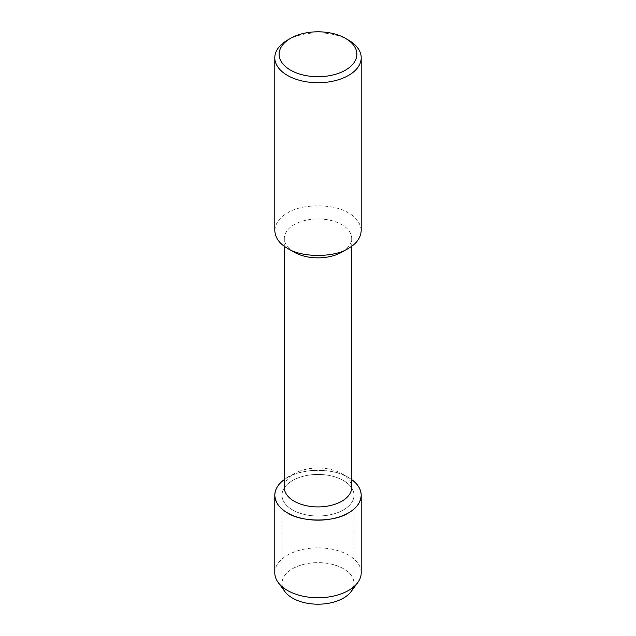 <?xml version="1.0" encoding="UTF-8"?>
<svg xmlns="http://www.w3.org/2000/svg" width="636" height="636" viewBox="0 0 636 636"><rect width="100%" height="100%" fill="white"/><g stroke="black" fill="none" stroke-linecap="round" stroke-linejoin="round"><path stroke-width="0.48" stroke-dasharray="3.18 2.39" d="M282.567 587.068A35.998 20.781 180 0 1 282.002 583.419A35.998 20.781 180 0 1 304.223 564.219A35.998 20.781 180 0 1 343.456 568.719A35.998 20.781 180 0 1 353.998 583.419A35.998 20.781 180 0 1 353.433 587.068M284.3 487.462A33.7 19.454 180 0 1 294.166 473.701A33.7 19.454 180 0 1 341.826 473.701A33.7 19.454 180 0 1 341.834 473.701A33.7 19.454 180 0 1 351.7 487.462M348.552 477.58L348.552 477.58A43.208 24.947 180 0 1 351.7 479.616L348.552 477.58A43.208 24.947 180 0 0 287.448 477.588A43.208 24.947 180 0 0 284.3 479.616C296.527 468.589 333.502 467.102 348.552 477.58L341.834 473.701M294.166 252.158A33.7 19.454 180 0 1 284.3 238.397A33.7 19.454 180 0 1 305.105 220.422A33.7 19.454 180 0 1 341.826 224.643A33.7 19.454 180 0 1 351.7 238.405A33.7 19.454 180 0 1 341.834 252.158M274.792 230.637C275.332 223.323 279.546 217.44 287.448 213.004C301.202 203.488 334.798 203.488 348.552 213.004C356.454 217.44 360.668 223.323 361.208 230.637M287.448 40.14A43.208 24.947 180 0 1 348.552 40.14M343.456 480.53A35.998 20.781 180 0 1 353.998 495.221A35.998 20.781 180 0 1 318 516.003A35.998 20.781 180 0 1 282.002 495.221A35.998 20.781 180 0 1 304.223 476.022A35.998 20.781 180 0 1 343.456 480.53A35.998 20.781 180 0 1 353.998 495.221A35.998 20.781 180 0 1 318 516.003A35.998 20.781 180 0 1 282.002 495.221A35.998 20.781 180 0 1 304.223 476.022A35.998 20.781 180 0 1 343.456 480.53M274.792 572.798A43.208 24.947 180 0 1 301.464 549.75A43.208 24.947 180 0 1 348.552 555.156A43.208 24.947 180 0 1 361.208 572.798M284.888 591.575A35.998 20.781 180 0 1 282.002 583.419A35.998 20.781 180 0 1 304.223 564.219A35.998 20.781 180 0 1 343.456 568.719A35.998 20.781 180 0 1 353.998 583.419A35.998 20.781 180 0 1 351.112 591.567M294.166 473.701L287.448 477.58M351.7 238.397L351.7 246.251M284.3 238.397L284.3 246.251M353.998 495.221L353.998 583.419L353.998 495.221M282.002 495.221L282.002 583.419L282.002 495.221"/><path stroke-width="0.95" d="M353.433 587.068A35.998 20.781 180 0 1 318 604.2A35.998 20.781 180 0 1 282.567 587.068M351.7 246.251L351.7 487.462A33.7 19.454 180 0 1 318 506.916A33.7 19.454 180 0 1 284.3 487.462L284.3 246.251M274.792 495.221C275.332 502.543 279.546 508.418 287.448 512.862C301.202 522.379 334.798 522.379 348.552 512.862C356.454 508.418 360.668 502.543 361.208 495.221C360.914 489.092 357.742 483.885 351.7 479.616A43.208 24.947 180 0 1 347.415 513.49A43.208 24.947 180 0 1 288.585 513.49A43.208 24.947 180 0 1 284.3 479.616C278.258 483.885 275.086 489.092 274.792 495.221L274.792 572.798A43.208 24.947 180 0 0 278.258 582.584L284.88 591.56A35.998 20.781 180 0 0 318.008 604.2A35.998 20.781 180 0 0 351.112 591.567L357.75 582.576A43.208 24.947 180 0 1 318.008 597.745A43.208 24.947 180 0 1 278.258 582.584M345.499 38.375A38.883 22.451 180 0 1 345.499 70.127A38.883 22.451 180 0 1 290.501 70.127A38.883 22.451 180 0 1 290.501 38.375A38.883 22.451 180 0 1 345.499 38.375L348.552 40.14A43.208 24.947 180 0 1 361.208 57.781L361.208 230.637C360.676 237.959 356.454 243.834 348.552 248.279L341.834 252.158A33.7 19.454 180 0 1 294.166 252.158L287.448 248.279C279.546 243.834 275.324 237.959 274.792 230.637L274.792 57.781M348.552 248.279C334.798 257.795 301.202 257.795 287.448 248.279M361.208 57.781A43.208 24.947 180 0 1 318 82.72A43.208 24.947 180 0 1 274.792 57.773A43.208 24.947 180 0 1 287.448 40.14L290.501 38.375M361.208 495.221L361.208 572.798A43.208 24.947 180 0 1 357.75 582.576"/></g></svg>
